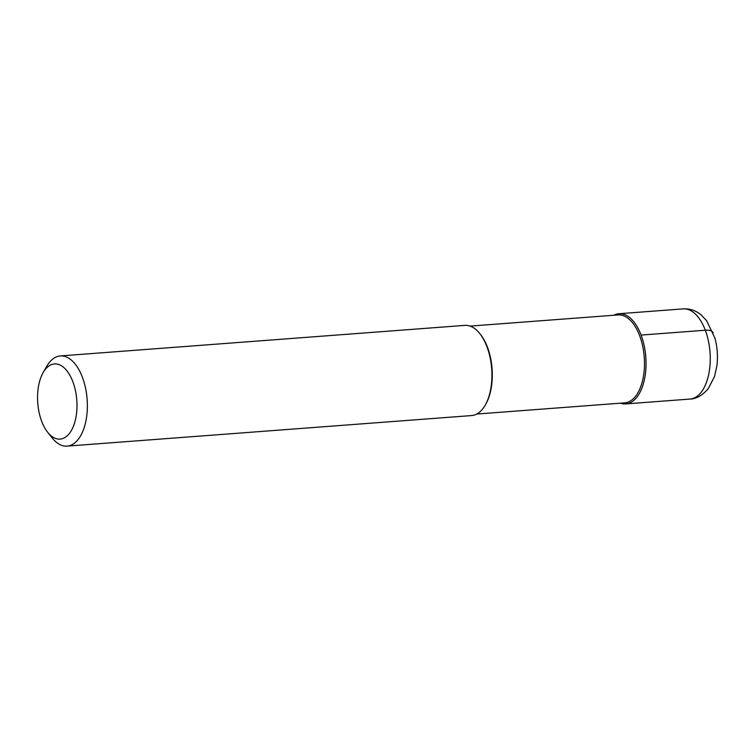 <?xml version="1.0" encoding="UTF-8"?>
<svg xmlns="http://www.w3.org/2000/svg" width="755" height="755" viewBox="0 0 755 755"><rect width="100%" height="100%" fill="white"/><g stroke="black" fill="none" stroke-linecap="round" stroke-linejoin="round"><path stroke-width="1.13" d="M636.88 397.196A45.224 23.49 85.7 0 1 625.782 403.916A45.224 23.49 85.7 0 1 620.497 403.179A45.224 23.49 -94.3 0 0 636.88 397.196A45.224 23.49 -94.3 0 0 642.996 340.892A45.224 23.49 -94.3 0 0 613.853 315.25A45.224 23.49 85.7 0 1 618.968 313.731A45.224 23.49 85.7 0 1 644.166 345.63A45.224 23.49 85.7 0 1 636.88 397.196M476.782 414.042L624.734 402.859A44.092 22.905 -94.3 0 0 635.55 396.309A44.092 22.905 -94.3 0 0 642.656 346.035A44.092 22.905 -94.3 0 0 618.09 314.929L470.139 326.103M479.793 333.587L480.473 334.437A44.092 22.905 85.7 0 1 485.748 404.246L485.21 405.19A45.224 23.49 -94.3 0 0 479.793 333.587A45.224 23.49 -94.3 0 0 464.853 325.377L60.287 355.935A45.224 23.49 85.7 0 1 85.485 387.834A45.224 23.49 85.7 0 1 78.199 439.401A45.224 23.49 85.7 0 1 67.101 446.12A45.224 23.49 85.7 0 1 52.152 437.909L47.659 432.247A37.684 19.573 85.7 0 1 43.148 372.574A37.684 19.573 85.7 0 1 45.187 369.535A37.684 19.573 85.7 0 1 72.867 381.728A37.684 19.573 85.7 0 1 69.356 433.493A37.684 19.573 85.7 0 1 47.659 432.247M67.101 446.12L471.667 415.561A45.224 23.49 -94.3 0 0 482.756 408.842A45.224 23.49 -94.3 0 0 485.21 405.19M43.148 372.574L46.744 366.307A45.224 23.49 85.7 0 1 49.198 362.655A45.224 23.49 85.7 0 1 60.287 355.935M713.173 332.813A15.072 6.342 159.3 0 0 705.302 330.228L641.089 335.078M690.004 399.065A45.224 23.49 -94.3 0 0 701.093 392.345A45.224 23.49 -94.3 0 0 708.379 340.779A45.224 23.49 -94.3 0 0 683.19 308.88C689.891 308.521 695.884 310.55 701.187 314.967L706.576 320.639L714.796 337.749C717.363 346.979 718.062 356.341 716.901 365.854L714.523 376.556L708.105 388.882C702.112 395.592 696.082 398.989 690.004 399.065L625.782 403.916M618.968 313.731L683.19 308.88"/></g></svg>
